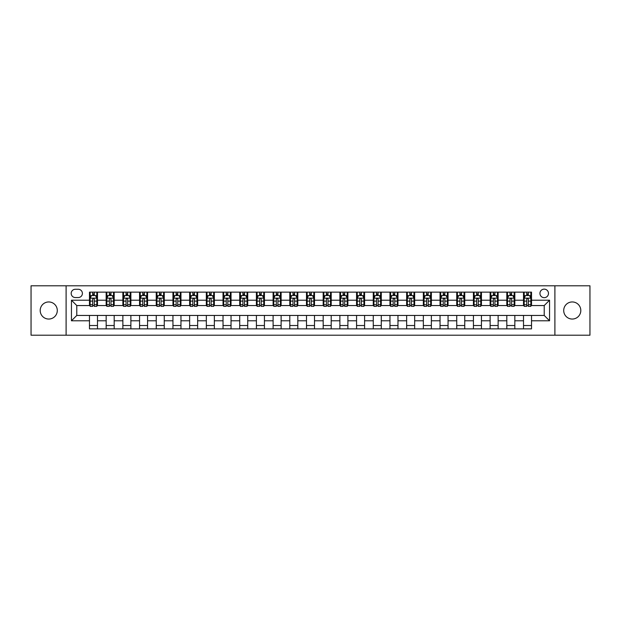 <?xml version="1.0" encoding="UTF-8"?>
<svg xmlns="http://www.w3.org/2000/svg" width="621" height="621" viewBox="0 0 621 621"><rect width="100%" height="100%" fill="white"/><g stroke="black" fill="none" stroke-linecap="round" stroke-linejoin="round"><path stroke-width="0.93" d="M572.252 301.953A8.547 8.547 0 0 0 563.705 310.5A8.547 8.547 0 0 0 572.252 319.047A8.547 8.547 0 0 0 580.806 310.5A8.547 8.547 0 0 0 572.252 301.953M48.748 301.953A8.547 8.547 0 0 0 40.194 310.5A8.547 8.547 0 0 0 48.748 319.047A8.547 8.547 0 0 0 57.295 310.5A8.547 8.547 0 0 0 48.748 301.953M544.213 289.13A4.277 4.277 0 0 0 539.936 293.407A4.277 4.277 0 0 0 544.213 297.676A4.277 4.277 0 0 0 548.483 293.407A4.277 4.277 0 0 0 544.213 289.13M554.895 335.208L589.95 335.208L589.95 285.792L554.895 285.792L554.895 335.208L66.105 335.208L66.105 285.792L31.05 285.792L31.05 335.208L66.105 335.208M75.32 297.544L78.262 297.544A4.137 4.137 0 0 0 82.399 293.407A4.137 4.137 0 0 0 78.262 289.27L75.32 289.27A4.137 4.137 0 0 0 71.182 293.407A4.137 4.137 0 0 0 75.32 297.544M554.895 285.792L66.105 285.792M89.478 320.785L71.446 320.785L71.446 300.215L89.478 300.215L89.478 305.555L76.787 305.555L76.787 315.445L89.478 315.445L89.478 328.866L531.522 328.866L531.522 315.445L544.213 315.445L544.213 305.555L531.522 305.555L531.522 300.215L549.554 300.215L549.554 320.785L531.522 320.785M531.522 300.215L531.522 292.134L89.478 292.134L89.478 300.215M523.511 292.134L523.511 305.555L524.178 305.555M526.717 305.555L528.316 305.555M530.854 305.555L531.522 305.555M523.511 305.555L514.165 305.555M506.814 292.134L506.814 305.555L507.481 305.555M510.02 305.555L511.626 305.555M506.814 305.555L497.468 305.555M490.124 292.134L490.124 305.555L490.792 305.555M493.33 305.555L494.929 305.555M490.124 305.555L480.77 305.555M473.427 292.134L473.427 305.555L474.095 305.555M476.633 305.555L478.24 305.555M473.427 305.555L464.081 305.555M456.738 292.134L456.738 305.555L457.405 305.555M459.944 305.555L461.543 305.555M456.738 305.555L447.384 305.555M440.041 292.134L440.041 305.555L440.708 305.555M443.247 305.555L444.853 305.555M440.041 305.555L430.695 305.555M423.351 292.134L423.351 305.555L424.019 305.555M426.557 305.555L428.156 305.555M423.351 305.555L413.997 305.555M406.654 292.134L406.654 305.555L407.322 305.555M409.86 305.555L411.459 305.555M406.654 305.555L397.308 305.555M389.965 292.134L389.965 305.555L390.632 305.555M393.163 305.555L394.77 305.555M389.965 305.555L380.611 305.555M373.268 292.134L373.268 305.555L373.935 305.555M376.473 305.555L378.073 305.555M373.268 305.555L363.922 305.555M356.57 292.134L356.57 305.555L357.246 305.555M359.776 305.555L361.383 305.555M356.57 305.555L347.224 305.555M339.881 292.134L339.881 305.555L340.549 305.555M343.087 305.555L344.686 305.555M339.881 305.555L330.535 305.555M323.184 292.134L323.184 305.555L323.851 305.555M326.39 305.555L327.997 305.555M323.184 305.555L313.838 305.555M306.495 292.134L306.495 305.555L307.162 305.555M309.7 305.555L311.3 305.555M306.495 305.555L297.149 305.555M289.797 292.134L289.797 305.555L290.465 305.555M293.003 305.555L294.61 305.555M289.797 305.555L280.451 305.555M273.108 292.134L273.108 305.555L273.776 305.555M276.314 305.555L277.913 305.555M273.108 305.555L263.754 305.555M256.411 292.134L256.411 305.555L257.078 305.555M259.617 305.555L261.224 305.555M256.411 305.555L247.065 305.555M239.722 292.134L239.722 305.555L240.389 305.555M242.927 305.555L244.527 305.555M239.722 305.555L230.368 305.555M223.024 292.134L223.024 305.555L223.692 305.555M226.23 305.555L227.837 305.555M223.024 305.555L213.678 305.555M206.335 292.134L206.335 305.555L207.003 305.555M209.541 305.555L211.14 305.555M206.335 305.555L196.981 305.555M189.638 292.134L189.638 305.555L190.305 305.555M192.844 305.555L194.443 305.555M189.638 305.555L180.292 305.555M172.948 292.134L172.948 305.555L173.616 305.555M176.147 305.555L177.753 305.555M172.948 305.555L163.595 305.555M156.251 292.134L156.251 305.555L156.919 305.555M159.457 305.555L161.056 305.555M156.251 305.555L146.905 305.555M139.554 292.134L139.554 305.555L140.23 305.555M142.76 305.555L144.367 305.555M139.554 305.555L130.208 305.555M122.865 292.134L122.865 305.555L123.532 305.555M126.071 305.555L127.67 305.555M122.865 305.555L113.519 305.555M106.168 292.134L106.168 305.555L106.835 305.555M109.374 305.555L110.98 305.555M106.168 305.555L96.822 305.555M89.478 305.555L90.146 305.555M92.684 305.555L94.283 305.555M89.478 315.445L97.489 315.445L97.489 328.866M531.522 315.445L97.489 315.445M97.489 292.134L97.489 305.555M89.478 295.48L90.146 295.48M92.684 295.48L94.283 295.48M96.822 295.48L97.489 295.48M89.478 325.52L97.489 325.52M106.168 315.445L106.168 328.866M114.186 292.134L114.186 305.555M106.168 295.48L106.835 295.48M109.374 295.48L110.98 295.48M113.519 295.48L114.186 295.48M114.186 315.445L114.186 328.866M106.168 325.52L114.186 325.52M122.865 315.445L122.865 328.866M130.876 315.445L130.876 328.866M122.865 325.52L130.876 325.52M130.876 292.134L130.876 305.555M122.865 295.48L123.532 295.48M126.071 295.48L127.67 295.48M130.208 295.48L130.876 295.48M139.554 315.445L139.554 328.866M147.573 315.445L147.573 328.866M139.554 325.52L147.573 325.52M147.573 292.134L147.573 305.555M139.554 295.48L140.23 295.48M142.76 295.48L144.367 295.48M146.905 295.48L147.573 295.48M156.251 315.445L156.251 328.866M164.262 315.445L164.262 328.866M156.251 325.52L164.262 325.52M164.262 292.134L164.262 305.555M156.251 295.48L156.919 295.48M159.457 295.48L161.056 295.48M163.595 295.48L164.262 295.48M172.948 315.445L172.948 328.866M180.959 315.445L180.959 328.866M172.948 325.52L180.959 325.52M180.959 292.134L180.959 305.555M172.948 295.48L173.616 295.48M176.147 295.48L177.753 295.48M180.292 295.48L180.959 295.48M189.638 315.445L189.638 328.866M197.649 315.445L197.649 328.866M189.638 325.52L197.649 325.52M197.649 292.134L197.649 305.555M189.638 295.48L190.305 295.48M192.844 295.48L194.443 295.48M196.981 295.48L197.649 295.48M206.335 315.445L206.335 328.866M214.346 315.445L214.346 328.866M206.335 325.52L214.346 325.52M214.346 292.134L214.346 305.555M206.335 295.48L207.003 295.48M209.541 295.48L211.14 295.48M213.678 295.48L214.346 295.48M223.024 315.445L223.024 328.866M231.035 315.445L231.035 328.866M223.024 325.52L231.035 325.52M231.035 292.134L231.035 305.555M223.024 295.48L223.692 295.48M226.23 295.48L227.837 295.48M230.368 295.48L231.035 295.48M239.722 315.445L239.722 328.866M247.732 315.445L247.732 328.866M239.722 325.52L247.732 325.52M247.732 292.134L247.732 305.555M239.722 295.48L240.389 295.48M242.927 295.48L244.527 295.48M247.065 295.48L247.732 295.48M256.411 315.445L256.411 328.866M264.43 315.445L264.43 328.866M256.411 325.52L264.43 325.52M264.43 292.134L264.43 305.555M256.411 295.48L257.078 295.48M259.617 295.48L261.224 295.48M263.754 295.48L264.43 295.48M273.108 315.445L273.108 328.866M281.119 315.445L281.119 328.866M273.108 325.52L281.119 325.52M281.119 292.134L281.119 305.555M273.108 295.48L273.776 295.48M276.314 295.48L277.913 295.48M280.451 295.48L281.119 295.48M289.797 315.445L289.797 328.866M297.816 315.445L297.816 328.866M289.797 325.52L297.816 325.52M297.816 292.134L297.816 305.555M289.797 295.48L290.465 295.48M293.003 295.48L294.61 295.48M297.149 295.48L297.816 295.48M306.495 315.445L306.495 328.866M314.505 315.445L314.505 328.866M306.495 325.52L314.505 325.52M314.505 292.134L314.505 305.555M306.495 295.48L307.162 295.48M309.7 295.48L311.3 295.48M313.838 295.48L314.505 295.48M323.184 315.445L323.184 328.866M331.203 315.445L331.203 328.866M323.184 325.52L331.203 325.52M331.203 292.134L331.203 305.555M323.184 295.48L323.851 295.48M326.39 295.48L327.997 295.48M330.535 295.48L331.203 295.48M339.881 315.445L339.881 328.866M347.892 315.445L347.892 328.866M339.881 325.52L347.892 325.52M347.892 292.134L347.892 305.555M339.881 295.48L340.549 295.48M343.087 295.48L344.686 295.48M347.224 295.48L347.892 295.48M356.57 315.445L356.57 328.866M364.589 315.445L364.589 328.866M356.57 325.52L364.589 325.52M364.589 292.134L364.589 305.555M356.57 295.48L357.246 295.48M359.776 295.48L361.383 295.48M363.922 295.48L364.589 295.48M373.268 315.445L373.268 328.866M381.278 315.445L381.278 328.866M373.268 325.52L381.278 325.52M381.278 292.134L381.278 305.555M373.268 295.48L373.935 295.48M376.473 295.48L378.073 295.48M380.611 295.48L381.278 295.48M389.965 315.445L389.965 328.866M397.976 315.445L397.976 328.866M389.965 325.52L397.976 325.52M397.976 292.134L397.976 305.555M389.965 295.48L390.632 295.48M393.163 295.48L394.77 295.48M397.308 295.48L397.976 295.48M406.654 315.445L406.654 328.866M414.665 315.445L414.665 328.866M406.654 325.52L414.665 325.52M414.665 292.134L414.665 305.555M406.654 295.48L407.322 295.48M409.86 295.48L411.459 295.48M413.997 295.48L414.665 295.48M423.351 315.445L423.351 328.866M431.362 315.445L431.362 328.866M423.351 325.52L431.362 325.52M431.362 292.134L431.362 305.555M423.351 295.48L424.019 295.48M426.557 295.48L428.156 295.48M430.695 295.48L431.362 295.48M440.041 315.445L440.041 328.866M448.052 315.445L448.052 328.866M440.041 325.52L448.052 325.52M448.052 292.134L448.052 305.555M440.041 295.48L440.708 295.48M443.247 295.48L444.853 295.48M447.384 295.48L448.052 295.48M456.738 315.445L456.738 328.866M464.749 315.445L464.749 328.866M456.738 325.52L464.749 325.52M464.749 292.134L464.749 305.555M456.738 295.48L457.405 295.48M459.944 295.48L461.543 295.48M464.081 295.48L464.749 295.48M473.427 315.445L473.427 328.866M481.446 315.445L481.446 328.866M473.427 325.52L481.446 325.52M481.446 292.134L481.446 305.555M473.427 295.48L474.095 295.48M476.633 295.48L478.24 295.48M480.77 295.48L481.446 295.48M490.124 315.445L490.124 328.866M498.135 315.445L498.135 328.866M490.124 325.52L498.135 325.52M498.135 292.134L498.135 305.555M490.124 295.48L490.792 295.48M493.33 295.48L494.929 295.48M497.468 295.48L498.135 295.48M506.814 315.445L506.814 328.866M514.832 315.445L514.832 328.866M506.814 325.52L514.832 325.52M514.832 292.134L514.832 305.555M506.814 295.48L507.481 295.48M510.02 295.48L511.626 295.48M514.165 295.48L514.832 295.48M523.511 315.445L523.511 328.866M523.511 325.52L531.522 325.52M523.511 295.48L524.178 295.48M526.717 295.48L528.316 295.48M530.854 295.48L531.522 295.48M76.787 305.555L71.446 300.215M76.787 315.445L71.446 320.785M549.554 300.215L544.213 305.555M549.554 320.785L544.213 315.445M94.283 293.873L92.684 293.873M96.822 304.686L94.283 304.686L94.283 306.363L96.822 306.363L96.822 298.212L95.487 295.542L91.481 295.542L90.146 298.212L90.146 306.363L92.684 306.363L92.684 304.686L90.146 304.686M90.146 298.212L90.146 292.134M96.822 298.212L96.822 292.134M92.684 295.542L92.684 292.134M94.283 292.134L94.283 295.542M94.283 304.686L94.283 299.213C93.755 298.189 93.22 298.189 92.684 299.213L92.684 304.686M110.98 293.873L109.374 293.873M113.519 304.686L110.98 304.686L110.98 306.363L113.519 306.363L113.519 298.212L112.184 295.542L108.17 295.542L106.835 298.212L106.835 306.363L109.374 306.363L109.374 304.686L106.835 304.686M106.835 298.212L106.835 292.134M113.519 298.212L113.519 292.134M109.374 295.542L109.374 292.134M110.98 292.134L110.98 295.542M110.98 304.686L110.98 299.213C110.445 298.189 109.909 298.189 109.374 299.213L109.374 304.686M127.67 293.873L126.071 293.873M130.208 304.686L127.67 304.686L127.67 306.363L130.208 306.363L130.208 298.212L128.873 295.542L124.868 295.542L123.532 298.212L123.532 306.363L126.071 306.363L126.071 304.686L123.532 304.686M123.532 298.212L123.532 292.134M130.208 298.212L130.208 292.134M126.071 295.542L126.071 292.134M127.67 292.134L127.67 295.542M127.67 304.686L127.67 299.213C127.142 298.189 126.606 298.189 126.071 299.213L126.071 304.686M144.367 293.873L142.76 293.873M146.905 304.686L144.367 304.686L144.367 306.363L146.905 306.363L146.905 298.212L145.57 295.542L141.565 295.542L140.23 298.212L140.23 306.363L142.76 306.363L142.76 304.686L140.23 304.686M140.23 298.212L140.23 292.134M146.905 298.212L146.905 292.134M142.76 295.542L142.76 292.134M144.367 292.134L144.367 295.542M144.367 304.686L144.367 299.213C143.831 298.189 143.296 298.189 142.76 299.213L142.76 304.686M161.056 293.873L159.457 293.873M163.595 304.686L161.056 304.686L161.056 306.363L163.595 306.363L163.595 298.212L162.26 295.542L158.254 295.542L156.919 298.212L156.919 306.363L159.457 306.363L159.457 304.686L156.919 304.686M156.919 298.212L156.919 292.134M163.595 298.212L163.595 292.134M159.457 295.542L159.457 292.134M161.056 292.134L161.056 295.542M161.056 304.686L161.056 299.213C160.529 298.189 159.993 298.189 159.457 299.213L159.457 304.686M177.753 293.873L176.147 293.873M180.292 304.686L177.753 304.686L177.753 306.363L180.292 306.363L180.292 298.212L178.957 295.542L174.951 295.542L173.616 298.212L173.616 306.363L176.147 306.363L176.147 304.686L173.616 304.686M173.616 298.212L173.616 292.134M180.292 298.212L180.292 292.134M176.147 295.542L176.147 292.134M177.753 292.134L177.753 295.542M177.753 304.686L177.753 299.213C177.218 298.189 176.682 298.189 176.147 299.213L176.147 304.686M194.443 293.873L192.844 293.873M196.981 304.686L194.443 304.686L194.443 306.363L196.981 306.363L196.981 298.212L195.646 295.542L191.641 295.542L190.305 298.212L190.305 306.363L192.844 306.363L192.844 304.686L190.305 304.686M190.305 298.212L190.305 292.134M196.981 298.212L196.981 292.134M192.844 295.542L192.844 292.134M194.443 292.134L194.443 295.542M194.443 304.686L194.443 299.213C193.915 298.189 193.379 298.189 192.844 299.213L192.844 304.686M211.14 293.873L209.541 293.873M213.678 304.686L211.14 304.686L211.14 306.363L213.678 306.363L213.678 298.212L212.343 295.542L208.338 295.542L207.003 298.212L207.003 306.363L209.541 306.363L209.541 304.686L207.003 304.686M207.003 298.212L207.003 292.134M213.678 298.212L213.678 292.134M209.541 295.542L209.541 292.134M211.14 292.134L211.14 295.542M211.14 304.686L211.14 299.213C210.604 298.189 210.069 298.189 209.541 299.213L209.541 304.686M227.837 293.873L226.23 293.873M230.368 304.686L227.837 304.686L227.837 306.363L230.368 306.363L230.368 298.212L229.033 295.542L225.027 295.542L223.692 298.212L223.692 306.363L226.23 306.363L226.23 304.686L223.692 304.686M223.692 298.212L223.692 292.134M230.368 298.212L230.368 292.134M226.23 295.542L226.23 292.134M227.837 292.134L227.837 295.542M227.837 304.686L227.837 299.213C227.302 298.189 226.766 298.189 226.23 299.213L226.23 304.686M244.527 293.873L242.927 293.873M247.065 304.686L244.527 304.686L244.527 306.363L247.065 306.363L247.065 298.212L245.73 295.542L241.724 295.542L240.389 298.212L240.389 306.363L242.927 306.363L242.927 304.686L240.389 304.686M240.389 298.212L240.389 292.134M247.065 298.212L247.065 292.134M242.927 295.542L242.927 292.134M244.527 292.134L244.527 295.542M244.527 304.686L244.527 299.213C243.991 298.189 243.463 298.189 242.927 299.213L242.927 304.686M261.224 293.873L259.617 293.873M263.754 304.686L261.224 304.686L261.224 306.363L263.754 306.363L263.754 298.212L262.419 295.542L258.414 295.542L257.078 298.212L257.078 306.363L259.617 306.363L259.617 304.686L257.078 304.686M257.078 298.212L257.078 292.134M263.754 298.212L263.754 292.134M259.617 295.542L259.617 292.134M261.224 292.134L261.224 295.542M261.224 304.686L261.224 299.213C260.688 298.189 260.152 298.189 259.617 299.213L259.617 304.686M277.913 293.873L276.314 293.873M280.451 304.686L277.913 304.686L277.913 306.363L280.451 306.363L280.451 298.212L279.116 295.542L275.111 295.542L273.776 298.212L273.776 306.363L276.314 306.363L276.314 304.686L273.776 304.686M273.776 298.212L273.776 292.134M280.451 298.212L280.451 292.134M276.314 295.542L276.314 292.134M277.913 292.134L277.913 295.542M277.913 304.686L277.913 299.213C277.377 298.189 276.85 298.189 276.314 299.213L276.314 304.686M294.61 293.873L293.003 293.873M297.149 304.686L294.61 304.686L294.61 306.363L297.149 306.363L297.149 298.212L295.813 295.542L291.8 295.542L290.465 298.212L290.465 306.363L293.003 306.363L293.003 304.686L290.465 304.686M290.465 298.212L290.465 292.134M297.149 298.212L297.149 292.134M293.003 295.542L293.003 292.134M294.61 292.134L294.61 295.542M294.61 304.686L294.61 299.213C294.075 298.189 293.539 298.189 293.003 299.213L293.003 304.686M311.3 293.873L309.7 293.873M313.838 304.686L311.3 304.686L311.3 306.363L313.838 306.363L313.838 298.212L312.503 295.542L308.497 295.542L307.162 298.212L307.162 306.363L309.7 306.363L309.7 304.686L307.162 304.686M307.162 298.212L307.162 292.134M313.838 298.212L313.838 292.134M309.7 295.542L309.7 292.134M311.3 292.134L311.3 295.542M311.3 304.686L311.3 299.213C310.772 298.189 310.236 298.189 309.7 299.213L309.7 304.686M327.997 293.873L326.39 293.873M330.535 304.686L327.997 304.686L327.997 306.363L330.535 306.363L330.535 298.212L329.2 295.542L325.187 295.542L323.851 298.212L323.851 306.363L326.39 306.363L326.39 304.686L323.851 304.686M323.851 298.212L323.851 292.134M330.535 298.212L330.535 292.134M326.39 295.542L326.39 292.134M327.997 292.134L327.997 295.542M327.997 304.686L327.997 299.213C327.461 298.189 326.925 298.189 326.39 299.213L326.39 304.686M344.686 293.873L343.087 293.873M347.224 304.686L344.686 304.686L344.686 306.363L347.224 306.363L347.224 298.212L345.889 295.542L341.884 295.542L340.549 298.212L340.549 306.363L343.087 306.363L343.087 304.686L340.549 304.686M340.549 298.212L340.549 292.134M347.224 298.212L347.224 292.134M343.087 295.542L343.087 292.134M344.686 292.134L344.686 295.542M344.686 304.686L344.686 299.213C344.158 298.189 343.623 298.189 343.087 299.213L343.087 304.686M361.383 293.873L359.776 293.873M363.922 304.686L361.383 304.686L361.383 306.363L363.922 306.363L363.922 298.212L362.586 295.542L358.581 295.542L357.246 298.212L357.246 306.363L359.776 306.363L359.776 304.686L357.246 304.686M357.246 298.212L357.246 292.134M363.922 298.212L363.922 292.134M359.776 295.542L359.776 292.134M361.383 292.134L361.383 295.542M361.383 304.686L361.383 299.213C360.848 298.189 360.312 298.189 359.776 299.213L359.776 304.686M378.073 293.873L376.473 293.873M380.611 304.686L378.073 304.686L378.073 306.363L380.611 306.363L380.611 298.212L379.276 295.542L375.27 295.542L373.935 298.212L373.935 306.363L376.473 306.363L376.473 304.686L373.935 304.686M373.935 298.212L373.935 292.134M380.611 298.212L380.611 292.134M376.473 295.542L376.473 292.134M378.073 292.134L378.073 295.542M378.073 304.686L378.073 299.213C377.545 298.189 377.009 298.189 376.473 299.213L376.473 304.686M394.77 293.873L393.163 293.873M397.308 304.686L394.77 304.686L394.77 306.363L397.308 306.363L397.308 298.212L395.973 295.542L391.967 295.542L390.632 298.212L390.632 306.363L393.163 306.363L393.163 304.686L390.632 304.686M390.632 298.212L390.632 292.134M397.308 298.212L397.308 292.134M393.163 295.542L393.163 292.134M394.77 292.134L394.77 295.542M394.77 304.686L394.77 299.213C394.234 298.189 393.698 298.189 393.163 299.213L393.163 304.686M411.459 293.873L409.86 293.873M413.997 304.686L411.459 304.686L411.459 306.363L413.997 306.363L413.997 298.212L412.662 295.542L408.657 295.542L407.322 298.212L407.322 306.363L409.86 306.363L409.86 304.686L407.322 304.686M407.322 298.212L407.322 292.134M413.997 298.212L413.997 292.134M409.86 295.542L409.86 292.134M411.459 292.134L411.459 295.542M411.459 304.686L411.459 299.213C410.931 298.189 410.396 298.189 409.86 299.213L409.86 304.686M428.156 293.873L426.557 293.873M430.695 304.686L428.156 304.686L428.156 306.363L430.695 306.363L430.695 298.212L429.359 295.542L425.354 295.542L424.019 298.212L424.019 306.363L426.557 306.363L426.557 304.686L424.019 304.686M424.019 298.212L424.019 292.134M430.695 298.212L430.695 292.134M426.557 295.542L426.557 292.134M428.156 292.134L428.156 295.542M428.156 304.686L428.156 299.213C427.621 298.189 427.085 298.189 426.557 299.213L426.557 304.686M444.853 293.873L443.247 293.873M447.384 304.686L444.853 304.686L444.853 306.363L447.384 306.363L447.384 298.212L446.049 295.542L442.043 295.542L440.708 298.212L440.708 306.363L443.247 306.363L443.247 304.686L440.708 304.686M440.708 298.212L440.708 292.134M447.384 298.212L447.384 292.134M443.247 295.542L443.247 292.134M444.853 292.134L444.853 295.542M444.853 304.686L444.853 299.213C444.318 298.189 443.782 298.189 443.247 299.213L443.247 304.686M461.543 293.873L459.944 293.873M464.081 304.686L461.543 304.686L461.543 306.363L464.081 306.363L464.081 298.212L462.746 295.542L458.74 295.542L457.405 298.212L457.405 306.363L459.944 306.363L459.944 304.686L457.405 304.686M457.405 298.212L457.405 292.134M464.081 298.212L464.081 292.134M459.944 295.542L459.944 292.134M461.543 292.134L461.543 295.542M461.543 304.686L461.543 299.213C461.007 298.189 460.479 298.189 459.944 299.213L459.944 304.686M478.24 293.873L476.633 293.873M480.77 304.686L478.24 304.686L478.24 306.363L480.77 306.363L480.77 298.212L479.435 295.542L475.43 295.542L474.095 298.212L474.095 306.363L476.633 306.363L476.633 304.686L474.095 304.686M474.095 298.212L474.095 292.134M480.77 298.212L480.77 292.134M476.633 295.542L476.633 292.134M478.24 292.134L478.24 295.542M478.24 304.686L478.24 299.213C477.704 298.189 477.169 298.189 476.633 299.213L476.633 304.686M494.929 293.873L493.33 293.873M497.468 304.686L494.929 304.686L494.929 306.363L497.468 306.363L497.468 298.212L496.132 295.542L492.127 295.542L490.792 298.212L490.792 306.363L493.33 306.363L493.33 304.686L490.792 304.686M490.792 298.212L490.792 292.134M497.468 298.212L497.468 292.134M493.33 295.542L493.33 292.134M494.929 292.134L494.929 295.542M494.929 304.686L494.929 299.213C494.394 298.189 493.866 298.189 493.33 299.213L493.33 304.686M511.626 293.873L510.02 293.873M514.165 304.686L511.626 304.686L511.626 306.363L514.165 306.363L514.165 298.212L512.83 295.542L508.816 295.542L507.481 298.212L507.481 306.363L510.02 306.363L510.02 304.686L507.481 304.686M507.481 298.212L507.481 292.134M514.165 298.212L514.165 292.134M510.02 295.542L510.02 292.134M511.626 292.134L511.626 295.542M511.626 304.686L511.626 299.213C511.091 298.189 510.555 298.189 510.02 299.213L510.02 304.686M528.316 293.873L526.717 293.873M530.854 304.686L528.316 304.686L528.316 306.363L530.854 306.363L530.854 298.212L529.519 295.542L525.513 295.542L524.178 298.212L524.178 306.363L526.717 306.363L526.717 304.686L524.178 304.686M524.178 298.212L524.178 292.134M530.854 298.212L530.854 292.134M526.717 295.542L526.717 292.134M528.316 292.134L528.316 295.542M528.316 304.686L528.316 299.213C527.78 298.189 527.252 298.189 526.717 299.213L526.717 304.686M106.168 320.785L97.489 320.785M106.168 300.215L97.489 300.215M122.865 300.215L114.186 300.215M122.865 320.785L114.186 320.785M139.554 300.215L130.876 300.215M139.554 320.785L130.876 320.785M156.251 300.215L147.573 300.215M156.251 320.785L147.573 320.785M172.948 300.215L164.262 300.215M172.948 320.785L164.262 320.785M189.638 300.215L180.959 300.215M189.638 320.785L180.959 320.785M206.335 300.215L197.649 300.215M206.335 320.785L197.649 320.785M223.024 300.215L214.346 300.215M223.024 320.785L214.346 320.785M239.722 300.215L231.035 300.215M239.722 320.785L231.035 320.785M256.411 300.215L247.732 300.215M256.411 320.785L247.732 320.785M273.108 300.215L264.43 300.215M273.108 320.785L264.43 320.785M289.797 300.215L281.119 300.215M289.797 320.785L281.119 320.785M306.495 300.215L297.816 300.215M306.495 320.785L297.816 320.785M323.184 300.215L314.505 300.215M323.184 320.785L314.505 320.785M339.881 300.215L331.203 300.215M339.881 320.785L331.203 320.785M356.57 300.215L347.892 300.215M356.57 320.785L347.892 320.785M373.268 300.215L364.589 300.215M373.268 320.785L364.589 320.785M389.965 300.215L381.278 300.215M389.965 320.785L381.278 320.785M406.654 300.215L397.976 300.215M406.654 320.785L397.976 320.785M423.351 300.215L414.665 300.215M423.351 320.785L414.665 320.785M440.041 300.215L431.362 300.215M440.041 320.785L431.362 320.785M456.738 300.215L448.052 300.215M456.738 320.785L448.052 320.785M473.427 300.215L464.749 300.215M473.427 320.785L464.749 320.785M490.124 300.215L481.446 300.215M490.124 320.785L481.446 320.785M506.814 300.215L498.135 300.215M506.814 320.785L498.135 320.785M523.511 300.215L514.832 300.215M523.511 320.785L514.832 320.785M96.791 298.15L90.177 298.15M90.146 295.705L91.403 295.705M95.564 295.705L96.822 295.705M92.684 301.107L90.146 301.107M96.822 301.107L94.283 301.107M94.283 294.727L92.684 294.727M113.48 298.15L106.874 298.15M106.835 295.705L108.093 295.705M112.261 295.705L113.519 295.705M109.374 301.107L106.835 301.107M113.519 301.107L110.98 301.107M110.98 294.727L109.374 294.727M130.177 298.15L123.563 298.15M123.532 295.705L124.79 295.705M128.951 295.705L130.208 295.705M126.071 301.107L123.532 301.107M130.208 301.107L127.67 301.107M127.67 294.727L126.071 294.727M146.867 298.15L140.261 298.15M140.23 295.705L141.479 295.705M145.648 295.705L146.905 295.705M142.76 301.107L140.23 301.107M146.905 301.107L144.367 301.107M144.367 294.727L142.76 294.727M163.564 298.15L156.95 298.15M156.919 295.705L158.176 295.705M162.345 295.705L163.595 295.705M159.457 301.107L156.919 301.107M163.595 301.107L161.056 301.107M161.056 294.727L159.457 294.727M180.261 298.15L173.647 298.15M173.616 295.705L174.866 295.705M179.034 295.705L180.292 295.705M176.147 301.107L173.616 301.107M180.292 301.107L177.753 301.107M177.753 294.727L176.147 294.727M196.95 298.15L190.337 298.15M190.305 295.705L191.563 295.705M195.731 295.705L196.981 295.705M192.844 301.107L190.305 301.107M196.981 301.107L194.443 301.107M194.443 294.727L192.844 294.727M213.647 298.15L207.034 298.15M207.003 295.705L208.252 295.705M212.421 295.705L213.678 295.705M209.541 301.107L207.003 301.107M213.678 301.107L211.14 301.107M211.14 294.727L209.541 294.727M230.337 298.15L223.731 298.15M223.692 295.705L224.949 295.705M229.118 295.705L230.368 295.705M226.23 301.107L223.692 301.107M230.368 301.107L227.837 301.107M227.837 294.727L226.23 294.727M247.034 298.15L240.42 298.15M240.389 295.705L241.639 295.705M245.807 295.705L247.065 295.705M242.927 301.107L240.389 301.107M247.065 301.107L244.527 301.107M244.527 294.727L242.927 294.727M263.723 298.15L257.117 298.15M257.078 295.705L258.336 295.705M262.504 295.705L263.754 295.705M259.617 301.107L257.078 301.107M263.754 301.107L261.224 301.107M261.224 294.727L259.617 294.727M280.42 298.15L273.807 298.15M273.776 295.705L275.033 295.705M279.194 295.705L280.451 295.705M276.314 301.107L273.776 301.107M280.451 301.107L277.913 301.107M277.913 294.727L276.314 294.727M297.11 298.15L290.504 298.15M290.465 295.705L291.723 295.705M295.891 295.705L297.149 295.705M293.003 301.107L290.465 301.107M297.149 301.107L294.61 301.107M294.61 294.727L293.003 294.727M313.807 298.15L307.193 298.15M307.162 295.705L308.42 295.705M312.58 295.705L313.838 295.705M309.7 301.107L307.162 301.107M313.838 301.107L311.3 301.107M311.3 294.727L309.7 294.727M330.496 298.15L323.89 298.15M323.851 295.705L325.109 295.705M329.277 295.705L330.535 295.705M326.39 301.107L323.851 301.107M330.535 301.107L327.997 301.107M327.997 294.727L326.39 294.727M347.193 298.15L340.58 298.15M340.549 295.705L341.806 295.705M345.967 295.705L347.224 295.705M343.087 301.107L340.549 301.107M347.224 301.107L344.686 301.107M344.686 294.727L343.087 294.727M363.883 298.15L357.277 298.15M357.246 295.705L358.496 295.705M362.664 295.705L363.922 295.705M359.776 301.107L357.246 301.107M363.922 301.107L361.383 301.107M361.383 294.727L359.776 294.727M380.58 298.15L373.966 298.15M373.935 295.705L375.193 295.705M379.361 295.705L380.611 295.705M376.473 301.107L373.935 301.107M380.611 301.107L378.073 301.107M378.073 294.727L376.473 294.727M397.269 298.15L390.663 298.15M390.632 295.705L391.882 295.705M396.051 295.705L397.308 295.705M393.163 301.107L390.632 301.107M397.308 301.107L394.77 301.107M394.77 294.727L393.163 294.727M413.966 298.15L407.353 298.15M407.322 295.705L408.579 295.705M412.748 295.705L413.997 295.705M409.86 301.107L407.322 301.107M413.997 301.107L411.459 301.107M411.459 294.727L409.86 294.727M430.663 298.15L424.05 298.15M424.019 295.705L425.269 295.705M429.437 295.705L430.695 295.705M426.557 301.107L424.019 301.107M430.695 301.107L428.156 301.107M428.156 294.727L426.557 294.727M447.353 298.15L440.739 298.15M440.708 295.705L441.966 295.705M446.134 295.705L447.384 295.705M443.247 301.107L440.708 301.107M447.384 301.107L444.853 301.107M444.853 294.727L443.247 294.727M464.05 298.15L457.436 298.15M457.405 295.705L458.655 295.705M462.824 295.705L464.081 295.705M459.944 301.107L457.405 301.107M464.081 301.107L461.543 301.107M461.543 294.727L459.944 294.727M480.739 298.15L474.133 298.15M474.095 295.705L475.352 295.705M479.521 295.705L480.77 295.705M476.633 301.107L474.095 301.107M480.77 301.107L478.24 301.107M478.24 294.727L476.633 294.727M497.437 298.15L490.823 298.15M490.792 295.705L492.049 295.705M496.21 295.705L497.468 295.705M493.33 301.107L490.792 301.107M497.468 301.107L494.929 301.107M494.929 294.727L493.33 294.727M514.126 298.15L507.52 298.15M507.481 295.705L508.739 295.705M512.907 295.705L514.165 295.705M510.02 301.107L507.481 301.107M514.165 301.107L511.626 301.107M511.626 294.727L510.02 294.727M530.823 298.15L524.209 298.15M524.178 295.705L525.436 295.705M529.597 295.705L530.854 295.705M526.717 301.107L524.178 301.107M530.854 301.107L528.316 301.107M528.316 294.727L526.717 294.727"/></g></svg>
